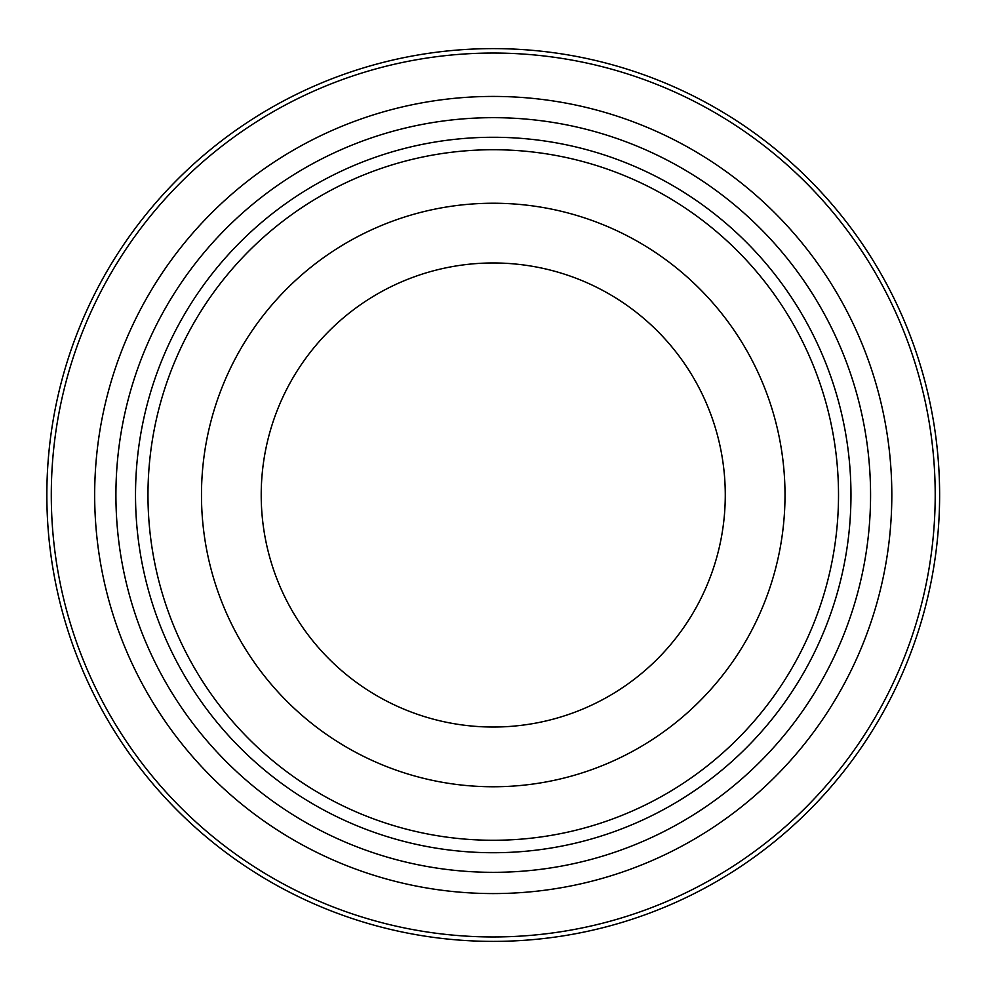 <?xml version="1.0" encoding="UTF-8"?>
<svg xmlns="http://www.w3.org/2000/svg" width="990" height="990" viewBox="0 0 990 990"><rect width="100%" height="100%" fill="white"/><g stroke="black" fill="none" stroke-linecap="round" stroke-linejoin="round"><path stroke-width="1.49" d="M493.243 786.765A291.765 291.765 0 0 1 201.477 495A291.765 291.765 0 0 1 493.243 203.235A291.765 291.765 0 0 1 785.008 495A291.765 291.765 0 0 1 493.243 786.765M94.669 495A398.574 398.574 0 0 1 493.243 96.426A398.574 398.574 0 0 1 891.817 495A398.574 398.574 0 0 1 493.243 893.574A398.574 398.574 0 0 1 94.669 495M935.204 495A441.961 441.961 0 0 0 272.262 112.254A441.961 441.961 0 0 0 272.262 877.746A441.961 441.961 0 0 0 935.204 495M939.621 495A446.379 446.379 0 0 0 270.047 108.417A446.379 446.379 0 0 0 270.047 881.583A446.379 446.379 0 0 0 939.621 495M870.569 495A377.326 377.326 0 0 0 304.574 168.226A377.326 377.326 0 0 0 304.574 821.774A377.326 377.326 0 0 0 870.569 495M850.967 495A357.724 357.724 0 0 0 314.375 185.204A357.724 357.724 0 0 0 314.375 804.796A357.724 357.724 0 0 0 850.967 495M725.274 495A232.031 232.031 0 0 0 377.227 294.055A232.031 232.031 0 0 0 377.227 695.945A232.031 232.031 0 0 0 725.274 495M838.518 495A345.287 345.287 0 0 0 320.599 195.983A345.287 345.287 0 0 0 320.599 794.017A345.287 345.287 0 0 0 838.518 495"/></g></svg>
